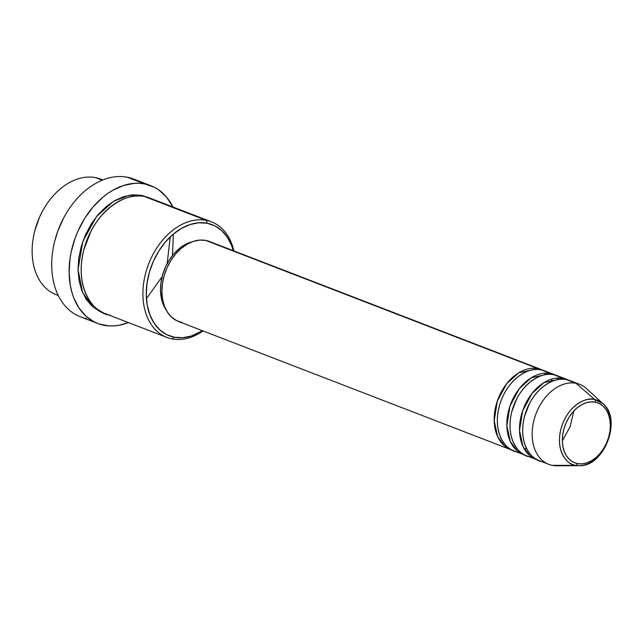 <?xml version="1.0" encoding="UTF-8"?>
<svg xmlns="http://www.w3.org/2000/svg" width="643" height="643" viewBox="0 0 643 643"><rect width="100%" height="100%" fill="white"/><g stroke="black" fill="none" stroke-linecap="round" stroke-linejoin="round"><path stroke-width="0.96" d="M561.09 465.363A42.872 30.108 -68.9 0 1 552.353 465.363L575.67 465.363A2.379 1.68 -79 0 0 577.478 463.611A32.11 22.545 -68.9 0 1 564.048 428.527A32.11 22.545 -68.9 0 1 595.217 402.148A32.11 22.545 -68.9 0 1 608.656 437.232A32.11 22.545 -68.9 0 1 577.478 463.611A2.379 1.68 101 0 1 575.67 465.363L579.182 465.693A34.417 24.161 -68.9 0 1 575.67 465.363L552.353 465.363A42.872 30.108 111.1 0 0 556.734 465.773L579.182 465.693C604.002 467.18 622.472 419.34 603.078 403.764L594.679 399.496A2.379 1.68 101 0 1 595.217 402.148L599.397 403.587L603.078 406.151L606.116 409.744L608.391 414.221L609.821 419.421L610.352 425.136L609.958 431.148L608.656 437.232L606.494 443.14L603.56 448.661L599.967 453.572L595.844 457.687L591.367 460.846L586.689 462.936L582.003 463.868L577.478 463.611L573.299 462.172L569.618 459.608L566.579 456.016L564.305 451.531L562.874 446.338L562.352 440.624L562.746 434.604L564.048 428.527L566.202 422.62L569.135 417.098L572.736 412.187L576.851 408.072L581.336 404.905L586.006 402.823L590.7 401.891L595.217 402.148A2.379 1.68 -79 0 0 594.679 399.496A34.417 24.161 -68.9 0 1 603.078 403.764A34.417 24.161 -68.9 0 1 607.715 441.122A34.417 24.161 -68.9 0 1 579.182 465.693M541.655 369.677L209.369 241.471A42.872 30.108 111.1 0 0 205.776 240.442A42.872 30.108 111.1 0 0 164.946 273.13A42.872 30.108 111.1 0 0 178.497 321.476L510.783 449.682A42.872 30.108 -68.9 0 0 512.391 450.229L504.667 446.057L497.634 436.589L494.194 420.803L497.28 401.2L506.66 383.734L518.636 372.86L538.062 368.648A2.379 1.68 -79 0 0 537.934 369.476A2.379 1.68 101 0 1 538.062 368.648A42.872 30.108 -68.9 0 1 541.655 369.677A42.872 30.108 -68.9 0 1 543.214 370.352M548.174 372.546L541.229 369.87A42.872 30.108 111.1 0 0 500.399 402.558A42.872 30.108 111.1 0 0 513.95 450.904L523.442 454.569A42.872 30.108 -68.9 0 0 525.05 455.115L517.326 450.936L510.285 441.476L506.853 425.682L509.939 406.087L519.319 388.621L531.295 377.746L550.721 373.527A42.872 30.108 -68.9 0 1 554.314 374.564L544.822 370.898A42.872 30.108 111.1 0 0 541.229 369.87C532.991 366.518 508.782 374.797 499.603 405.09C491.244 435.544 508.356 451.884 517.543 451.933M550.721 373.527A2.379 1.68 -79 0 0 550.593 374.363A2.379 1.68 101 0 1 550.721 373.527A42.872 30.108 -68.9 0 0 509.891 406.223A42.872 30.108 -68.9 0 0 523.442 454.569M516.811 398.636L511.836 411.544M560.833 377.433L553.888 374.748A42.872 30.108 111.1 0 0 513.058 407.445A42.872 30.108 111.1 0 0 526.609 455.783L536.101 459.448A42.872 30.108 -68.9 0 0 537.709 459.994L529.985 455.823L522.944 446.355L519.512 430.569L522.598 410.973L531.978 393.5L543.954 382.625L563.381 378.414A42.872 30.108 -68.9 0 1 566.973 379.45L557.481 375.785A42.872 30.108 111.1 0 0 553.888 374.748C545.65 371.405 521.441 379.683 512.262 409.977C503.903 440.423 521.015 456.771 530.202 456.819M563.381 378.414A2.379 1.68 -79 0 0 563.252 379.249A2.379 1.68 101 0 1 563.381 378.414A42.872 30.108 -68.9 0 0 522.55 411.11A42.872 30.108 -68.9 0 0 536.101 459.448M529.47 403.523L524.495 416.423M603.078 403.764L586.504 388.613A42.872 30.108 111.1 0 0 576.04 383.3A42.872 30.108 -68.9 0 1 579.632 384.329L570.132 380.664A42.872 30.108 111.1 0 0 566.547 379.635C558.309 376.284 534.092 384.57 524.921 414.856C516.562 445.31 533.674 461.65 542.861 461.706M102.856 179.952L100.718 179.124A61.929 43.483 111.1 0 0 95.534 177.637A61.929 43.483 -68.9 0 1 102.743 179.992M211.483 221.859L149.771 198.052A61.929 43.483 111.1 0 0 144.587 196.557L206.29 220.372L207.215 223.258A59.55 41.811 -68.9 0 1 233.272 250.698L231.649 245.658L227.421 237.347L221.795 230.684L214.971 225.926L207.215 223.258L198.832 222.783L190.135 224.511L181.471 228.386L173.152 234.245L165.516 241.881L158.853 250.987L153.412 261.219L149.409 272.182L146.998 283.459L146.258 294.607L147.239 305.208L149.891 314.845L154.111 323.156L159.745 329.819L166.569 334.577L174.317 337.245L172.075 338.909A61.929 43.483 111.1 0 0 203.027 330.936A61.929 43.483 -68.9 0 1 172.075 338.909A61.929 43.483 -68.9 0 1 166.891 337.422A61.929 43.483 -68.9 0 1 147.311 267.592A61.929 43.483 -68.9 0 1 206.29 220.372A61.929 43.483 -68.9 0 1 211.483 221.859A61.929 43.483 -68.9 0 1 233.891 250.939A61.929 43.483 111.1 0 0 206.29 220.372L144.587 196.557C132.691 191.727 97.712 203.686 84.458 247.442C72.386 291.424 97.101 315.03 110.371 315.102M202.408 330.695A59.55 41.811 -68.9 0 1 174.317 337.245L182.7 337.72L191.397 335.992L202.408 330.695M150.888 185.723A73.841 51.85 -68.9 0 1 172.943 206.998L166.473 196.999L158.717 189.886L154.32 187.25L144.707 183.938L139.579 183.303L134.315 183.343L123.528 185.489L112.774 190.296L107.542 193.631L102.47 197.562L93.002 207.03L84.731 218.323L77.988 231.014L75.271 237.725L71.269 251.582L70.031 258.582L69.123 272.407L70.336 285.556L71.727 291.705L73.623 297.508L78.856 307.812L85.84 316.075L94.296 321.966L98.982 323.959L109.037 325.921L114.309 325.872L119.678 325.141L128.359 322.553A73.841 51.85 -68.9 0 1 103.917 325.278A73.841 51.85 -68.9 0 1 97.728 323.501A73.841 51.85 -68.9 0 1 74.387 240.249A73.841 51.85 -68.9 0 1 144.707 183.938L127.306 177.227L144.707 183.938A73.841 51.85 -68.9 0 1 150.888 185.723L133.487 179.003A73.841 51.85 111.1 0 0 127.306 177.227A73.841 51.85 -68.9 0 1 139.258 181.84M83.815 249.789L91.073 230.982L83.815 249.789M103.619 312.956L92.528 306.59L82.601 292.549L78.028 269.554L82.834 241.422L96.474 216.611L113.642 201.251L129.291 195.255L141.42 195.335L148.171 197.489L141.42 195.335L132.699 194.837L123.657 196.637L114.639 200.664L105.991 206.765L98.049 214.706L91.121 224.174L85.463 234.816L81.299 246.221L78.784 257.939L78.02 269.538L79.041 280.565L81.798 290.588L86.186 299.228L92.045 306.156L99.143 311.108L103.619 312.956M554.314 374.564A42.872 30.108 -68.9 0 1 555.874 375.239M182.09 322.505L176.503 320.584L171.593 317.16L167.542 312.361L164.504 306.381L162.591 299.437L161.891 291.809L162.414 283.78L164.15 275.662L167.035 267.769L170.95 260.399L175.756 253.848L181.254 248.351L187.234 244.123L193.479 241.342L199.74 240.096L205.776 240.442L538.062 368.648L209.489 241.519M172.533 255.448L173.353 234.076M58.216 295.402A61.929 43.483 -68.9 0 1 34.714 231.054A61.929 43.483 -68.9 0 1 42.116 211.877A61.929 43.483 -68.9 0 1 95.534 177.637L102.213 180.209L95.534 177.637A61.929 43.483 111.1 0 0 36.555 224.857A61.929 43.483 111.1 0 0 56.134 294.687L58.272 295.507M576.04 383.3L594.679 399.496L576.04 383.3L566.547 379.635L576.04 383.3A42.872 30.108 111.1 0 0 534.413 418.521A42.872 30.108 111.1 0 0 552.353 465.363A42.872 30.108 -68.9 0 1 548.76 464.334A42.872 30.108 -68.9 0 1 535.209 415.997A42.872 30.108 -68.9 0 1 576.04 383.3M566.973 379.45A42.872 30.108 -68.9 0 1 568.533 380.117M573.492 382.312L566.547 379.635A42.872 30.108 111.1 0 0 525.717 412.332A42.872 30.108 111.1 0 0 539.268 460.669L548.76 464.334M575.67 465.363A34.417 24.161 -68.9 0 1 561.275 427.764A34.417 24.161 -68.9 0 1 594.679 399.496C588.072 396.803 568.637 403.45 561.275 427.764C554.563 452.206 568.299 465.323 575.67 465.363M34.762 230.869L39.488 217.262L42.06 211.981M54.872 240.619L57.862 230.941L63.561 218.162M86.508 318.566A73.841 51.85 -68.9 0 1 54.792 240.924A73.841 51.85 -68.9 0 1 63.617 218.057A73.841 51.85 -68.9 0 1 127.306 177.227A73.841 51.85 111.1 0 0 56.978 233.53A73.841 51.85 111.1 0 0 80.327 316.782L97.728 323.501M154.609 200.431L144.587 196.557A61.929 43.483 111.1 0 0 85.599 243.785A61.929 43.483 111.1 0 0 105.179 313.607L166.891 337.422M165.854 309.444L162.968 303.777L161.168 297.219L160.501 290.009L160.999 282.43L162.647 274.762L165.364 267.311L169.069 260.351L173.594 254.162L178.794 248.97L184.445 244.983L191.919 241.889A40.493 28.429 111.1 0 0 164.238 270.012A40.493 28.429 111.1 0 0 165.854 309.444M510.783 449.682A42.872 30.108 -68.9 0 1 497.232 401.345A42.872 30.108 -68.9 0 1 538.062 368.648M146.427 298.593L162.132 276.659L146.427 298.593M167.14 263.678L170.234 236.873L167.14 263.678M63.617 218.057L63.432 218.411A71.461 50.178 111.1 0 0 54.888 240.538L54.792 240.924M206.29 220.372A61.929 43.483 111.1 0 0 146.17 271.25A61.929 43.483 111.1 0 0 172.075 338.909L174.317 337.245A59.55 41.811 -68.9 0 1 149.409 272.182A59.55 41.811 -68.9 0 1 207.215 223.258L206.29 220.372M42.116 211.877L41.932 212.23A59.55 41.811 111.1 0 0 34.818 230.668L34.714 231.054M562.352 440.752L570.06 426.807L573.861 410.925M550.601 374.25L549.347 373.31M89.899 304.01L92.11 304.147M133.728 196.284L132 194.901M558.944 379.458L556.693 378.124M524.302 448.975L526.529 448.46M552.498 381.162L551.188 379.282M546.285 374.572L544.034 373.245"/></g></svg>
